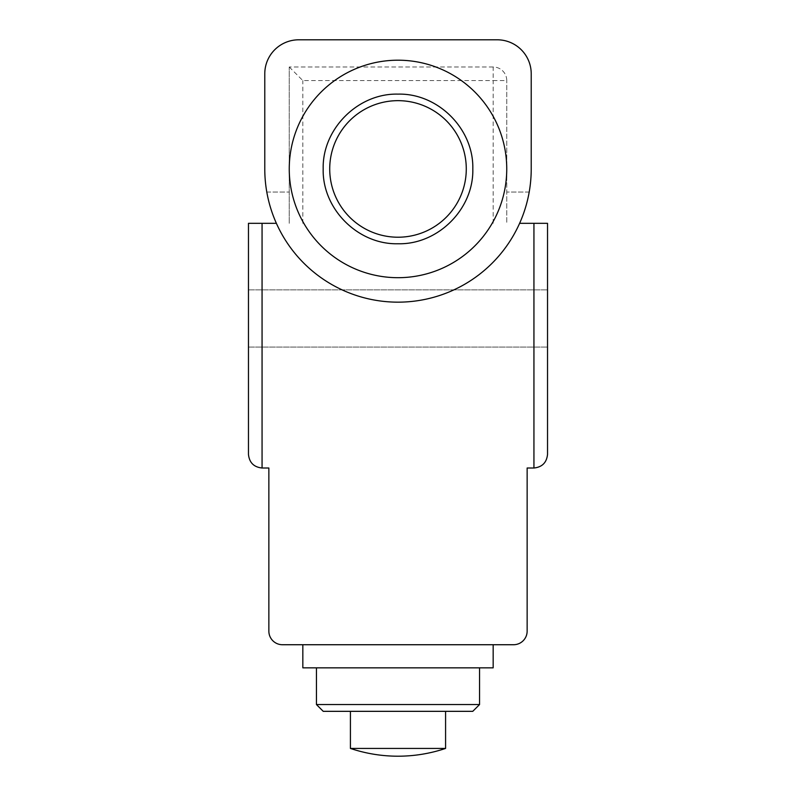<?xml version="1.0" encoding="UTF-8"?>
<svg xmlns="http://www.w3.org/2000/svg" width="796" height="796" viewBox="0 0 796 796"><rect width="100%" height="100%" fill="white"/><g stroke="black" fill="none" stroke-linecap="round" stroke-linejoin="round"><path stroke-width="0.6" stroke-dasharray="3.98 2.98" d="M276.381 223.318A133.221 133.221 0 0 0 531.221 168.941L531.221 73.789A33.989 33.989 0 0 0 497.231 39.8L298.769 39.8A33.989 33.989 0 0 0 264.779 73.789L264.779 168.941A133.221 133.221 0 0 0 276.381 223.318L248.471 223.318L248.471 454.416M248.471 318.48L248.471 289.863L248.471 318.48M547.529 318.48L547.529 289.863L547.529 318.48M547.529 454.416L547.529 223.318L519.619 223.318M289.246 223.318L289.246 66.983L289.246 223.318M529.201 192.055L506.754 192.055L506.754 80.585L506.754 223.318L506.754 192.055L529.201 192.055M493.162 66.983L289.246 66.983L493.162 66.983A13.592 13.592 0 0 1 506.754 80.585L493.162 80.585L493.162 66.983A13.592 13.592 0 0 1 506.754 80.585M266.799 192.055L289.246 192.055L266.799 192.055M289.246 66.983L302.838 80.585L493.162 80.585L493.162 223.318M533.937 223.318L533.937 468.008L527.141 468.008L527.141 631.138A13.592 13.592 0 0 1 513.549 644.73L282.451 644.73A13.592 13.592 0 0 1 268.859 631.138L268.859 468.008L262.063 468.008L262.063 223.318M398 644.73L302.838 644.73L398 644.73M493.162 667.844L302.838 667.844M398 667.844L479.56 667.844L398 667.844M316.44 704.54L479.56 704.54M323.236 711.335L472.764 711.335M398 711.335L445.581 711.335L398 711.335M445.581 748.429L350.419 748.429M302.838 223.318L302.838 80.585M248.471 347.086L547.529 347.086L248.471 347.086M248.471 289.863L547.529 289.863L248.471 289.863"/><path stroke-width="1.19" d="M547.529 454.416C546.673 462.615 542.136 467.143 533.937 468.008C542.136 467.143 546.673 462.615 547.529 454.416L547.529 223.318L533.937 223.318L533.937 468.008L527.141 468.008L527.141 631.138A13.592 13.592 0 0 1 513.549 644.73L282.451 644.73A13.592 13.592 0 0 1 268.859 631.138L268.859 468.008L262.063 468.008C253.864 467.143 249.327 462.615 248.471 454.416L248.471 223.318L276.381 223.318M533.937 223.318L519.619 223.318M531.221 73.789A33.989 33.989 0 0 0 497.231 39.8L298.769 39.8A33.989 33.989 0 0 0 264.779 73.789L264.779 168.941A133.221 133.221 0 0 0 398 302.162A133.221 133.221 0 0 0 531.221 168.941L531.221 73.789M398 277.695A108.754 108.754 0 0 1 303.823 114.564A108.754 108.754 0 0 1 492.177 114.564A108.754 108.754 0 0 1 398 277.695M262.063 223.318L262.063 468.008C253.864 467.143 249.327 462.615 248.471 454.416M302.838 644.73L302.838 667.844L493.162 667.844L493.162 644.73M316.44 704.54L323.236 711.335L472.764 711.335L479.56 704.54L316.44 704.54L316.44 667.844M350.419 711.335L350.419 748.429L445.581 748.429L445.581 711.335M398 243.755C358.011 244.79 322.141 208.91 323.186 168.921C322.161 128.952 358.031 93.092 398 94.127C437.989 93.092 473.859 128.972 472.814 168.961C473.839 208.93 437.969 244.79 398 243.755M398 237.218A68.277 68.277 0 0 0 457.133 134.803A68.277 68.277 0 0 0 338.867 134.803A68.277 68.277 0 0 0 398 237.218M479.56 704.54L479.56 667.844M350.419 748.429A149.529 149.529 0 0 0 445.581 748.429"/></g></svg>
